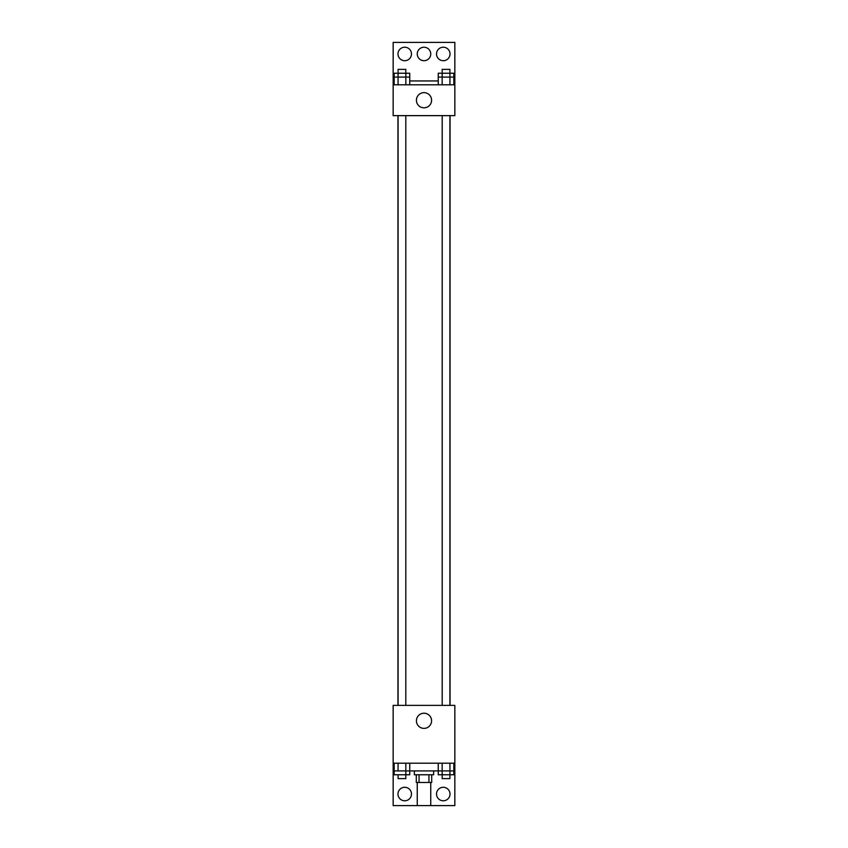 <?xml version="1.0" encoding="UTF-8"?>
<svg xmlns="http://www.w3.org/2000/svg" width="848" height="848" viewBox="0 0 848 848"><rect width="100%" height="100%" fill="white"/><g stroke="black" fill="none" stroke-linecap="round" stroke-linejoin="round"><path stroke-width="1.27" d="M417.258 782.471L417.258 805.6L430.742 805.6L430.742 782.471M428.94 774.765L428.94 782.471L416.294 782.471L416.294 774.765M428.94 782.471L431.706 782.471L431.706 774.765M433.635 770.906L433.635 774.765L414.365 774.765L414.365 770.906M419.06 774.765L419.06 782.471M409.743 763.2L409.743 770.906L438.257 770.906L438.257 774.765L449.906 774.765L449.906 778.623L442.19 778.623L442.158 770.906L438.257 770.906L438.257 763.2M393.165 763.2L393.165 705.377L454.835 705.377L454.835 763.2L393.165 763.2L393.165 805.6L454.835 805.6L454.835 767.058L453.839 767.058M454.835 763.2L454.835 767.058M416.421 720.8A7.579 7.579 0 0 1 427.795 714.239A7.579 7.579 0 0 1 427.795 727.361A7.579 7.579 0 0 1 416.421 720.8M394.161 767.058L393.165 767.058M436.529 794.035A6.742 6.742 0 0 1 446.642 788.195A6.742 6.742 0 0 1 446.642 799.876A6.742 6.742 0 0 1 436.529 794.035M397.977 794.035A6.742 6.742 0 0 1 408.1 788.195A6.742 6.742 0 0 1 408.1 799.876A6.742 6.742 0 0 1 397.977 794.035M450.055 115.635L450.055 705.377M449.906 705.377L449.906 115.635M405.81 115.635L405.81 705.377M454.835 115.635L393.165 115.635L393.165 42.4L454.835 42.4L454.835 115.635M454.835 84.8L393.165 84.8M416.421 100.223A7.579 7.579 0 0 1 427.795 93.651A7.579 7.579 0 0 1 427.795 106.784A7.579 7.579 0 0 1 416.421 100.223M393.165 80.942L394.161 80.942M409.743 80.942L438.257 80.942M453.839 80.942L454.835 80.942M417.258 53.965A6.742 6.742 0 0 1 427.371 48.124A6.742 6.742 0 0 1 427.371 59.805A6.742 6.742 0 0 1 417.258 53.965M411.471 53.965A6.742 6.742 0 0 1 401.358 59.805A6.742 6.742 0 0 1 401.358 48.124A6.742 6.742 0 0 1 411.471 53.965M450.023 53.965A6.742 6.742 0 0 1 439.9 59.805A6.742 6.742 0 0 1 439.9 48.124A6.742 6.742 0 0 1 450.023 53.965M449.938 73.235L449.938 77.094L449.906 69.377L442.19 69.377L442.158 73.235L453.839 73.235L453.839 77.094L438.257 77.094L438.257 84.8M453.839 77.094L453.839 84.8M449.938 77.094L449.938 84.8M438.257 77.094L438.257 73.235L442.158 73.235L442.158 84.8M405.842 73.235L405.842 77.094L405.81 69.377L398.094 69.377L398.062 73.235L409.743 73.235L409.743 77.094L394.161 77.094L394.161 84.8M409.743 77.094L409.743 84.8M405.842 77.094L405.842 84.8M394.161 77.094L394.161 73.235L398.062 73.235L398.062 84.8M453.839 763.2L453.839 770.906L442.158 770.906L442.19 774.765M449.938 763.2L449.906 774.765L453.839 774.765L453.839 770.906M442.158 763.2L442.158 770.906M405.842 763.2L405.81 774.765L409.743 774.765L409.743 770.906L394.161 770.906L394.161 774.765L405.81 774.765L405.81 778.623L398.094 778.623L398.094 774.765M394.161 763.2L394.161 770.906M398.062 763.2L398.062 770.906M449.938 770.906L449.938 774.765M405.842 770.906L405.842 774.765M397.945 115.635L397.945 705.377M442.19 705.377L442.19 115.635M398.094 115.635L398.094 705.377M442.19 73.235L442.19 77.094M398.094 73.235L398.094 77.094"/></g></svg>
